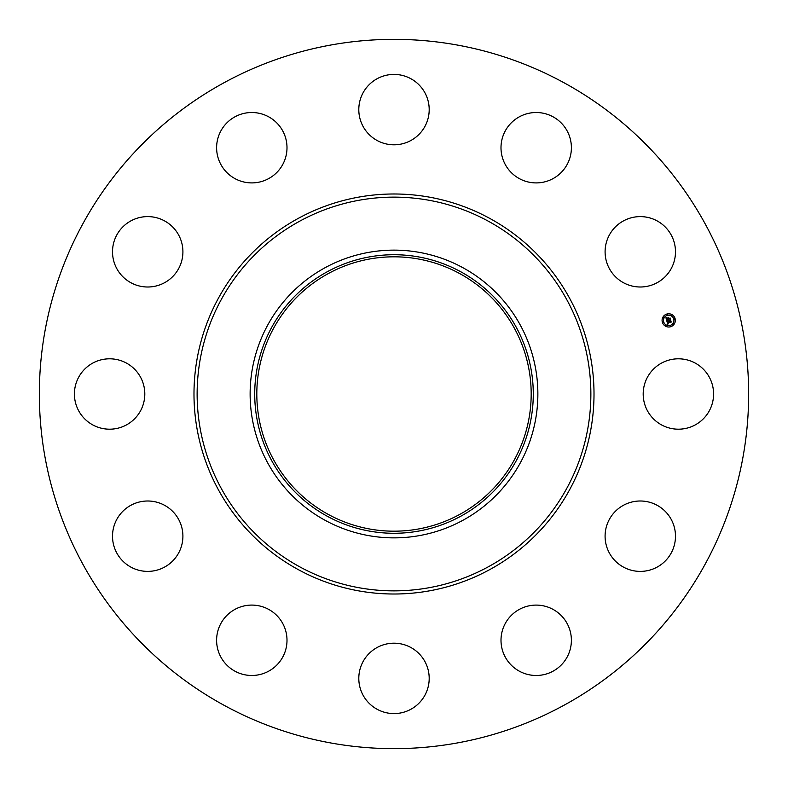 <?xml version="1.0" encoding="UTF-8"?>
<svg xmlns="http://www.w3.org/2000/svg" width="788" height="788" viewBox="0 0 788 788"><rect width="100%" height="100%" fill="white"/><g stroke="black" fill="none" stroke-linecap="round" stroke-linejoin="round"><path stroke-width="1.18" d="M647.5 377.127A35.194 35.194 0 0 1 695.262 363.11A35.194 35.194 0 0 1 709.279 410.873A35.194 35.194 0 0 1 661.516 424.89A35.194 35.194 0 0 1 647.5 377.127M223.969 705.23A354.649 354.649 0 0 1 82.77 223.969A354.649 354.649 0 0 1 564.031 82.77A354.649 354.649 0 0 1 705.23 564.031A354.649 354.649 0 0 1 223.969 705.23M462.97 267.743A143.869 143.869 0 0 1 462.97 520.257A143.869 143.869 0 0 1 250.131 394A143.869 143.869 0 0 1 462.97 267.743M460.773 516.229A139.279 139.279 0 0 1 271.771 460.773A139.279 139.279 0 0 1 327.227 271.771A139.279 139.279 0 0 1 516.229 327.227A139.279 139.279 0 0 1 460.773 516.229M328.232 514.387A137.171 137.171 0 0 1 273.613 328.232A137.171 137.171 0 0 1 459.768 273.613A137.171 137.171 0 0 1 514.387 459.768A137.171 137.171 0 0 1 328.232 514.387M166.022 281.868A35.194 35.194 0 0 1 117.658 270.117A35.194 35.194 0 0 1 129.399 221.743A35.194 35.194 0 0 1 177.773 233.494A35.194 35.194 0 0 1 166.022 281.868M535.367 605.105A35.194 35.194 0 0 1 571.379 639.462A35.194 35.194 0 0 1 537.022 675.474A35.194 35.194 0 0 1 501.01 641.117A35.194 35.194 0 0 1 535.367 605.105M252.633 182.895A35.194 35.194 0 0 1 216.621 148.538A35.194 35.194 0 0 1 250.978 112.526A35.194 35.194 0 0 1 286.99 146.883A35.194 35.194 0 0 1 252.633 182.895M410.873 647.5A35.194 35.194 0 0 1 424.89 695.262A35.194 35.194 0 0 1 377.127 709.279A35.194 35.194 0 0 1 363.11 661.516A35.194 35.194 0 0 1 410.873 647.5M377.127 140.5A35.194 35.194 0 0 1 363.11 92.738A35.194 35.194 0 0 1 410.873 78.721A35.194 35.194 0 0 1 424.89 126.484A35.194 35.194 0 0 1 377.127 140.5M281.868 621.978A35.194 35.194 0 0 1 270.117 670.342A35.194 35.194 0 0 1 221.743 658.601A35.194 35.194 0 0 1 233.494 610.227A35.194 35.194 0 0 1 281.868 621.978M506.132 166.022A35.194 35.194 0 0 1 517.883 117.658A35.194 35.194 0 0 1 566.257 129.399A35.194 35.194 0 0 1 554.506 177.773A35.194 35.194 0 0 1 506.132 166.022M182.895 535.367A35.194 35.194 0 0 1 148.538 571.379A35.194 35.194 0 0 1 112.526 537.022A35.194 35.194 0 0 1 146.883 501.01A35.194 35.194 0 0 1 182.895 535.367M605.105 252.633A35.194 35.194 0 0 1 639.462 216.621A35.194 35.194 0 0 1 675.474 250.978A35.194 35.194 0 0 1 641.117 286.99A35.194 35.194 0 0 1 605.105 252.633M140.5 410.873A35.194 35.194 0 0 1 92.738 424.89A35.194 35.194 0 0 1 78.721 377.127A35.194 35.194 0 0 1 126.484 363.11A35.194 35.194 0 0 1 140.5 410.873M621.978 506.132A35.194 35.194 0 0 1 670.342 517.883A35.194 35.194 0 0 1 658.601 566.257A35.194 35.194 0 0 1 610.227 554.506A35.194 35.194 0 0 1 621.978 506.132M666.983 313.998A6.629 6.629 0 0 1 675.099 318.677A6.629 6.629 0 0 1 670.411 326.793A6.629 6.629 0 0 1 662.304 322.105A6.629 6.629 0 0 1 666.983 313.998M667.347 315.358A5.22 5.22 0 0 1 673.74 319.041A5.22 5.22 0 0 1 670.046 325.434A5.22 5.22 0 0 1 663.654 321.75A5.22 5.22 0 0 1 667.347 315.358M666.825 320.913L667.741 321.08L667.406 322.223L670.667 321.031L671.002 322.312L667.791 322.755L668.46 323.454L667.584 322.814L668.47 323.612L667.712 324.252L666.825 320.913M666.973 320.706L667.83 320.952L666.973 320.706M667.534 321.366L667.584 321.967L670.805 320.637L671.189 322.065L670.765 320.805L667.525 322.075L667.534 321.366M665.939 317.741L666.894 317.978L666.697 319.652L668.007 319.298L666.806 319.435L666.776 318.194L666.865 319.347L667.938 319.061L667.239 318.313L668.401 317.997L668.244 319.239L669.918 318.401L670.283 319.78L666.717 320.647L665.939 317.741M666.165 317.544L667.022 317.83L666.165 317.544M668.49 317.761L667.259 318.165L668.49 317.761M668.411 318.933L670.086 317.958L670.519 319.573L670.046 318.135L668.352 319.022L668.254 318.362L668.411 318.933M662.875 321.543L663.082 322.312L662.875 321.543M667.062 314.284L667.269 315.062L667.062 314.284M663.466 317.042L663.673 317.82L663.466 317.042M674.311 318.47L674.518 319.248L674.311 318.47M671.553 314.875L671.76 315.653L671.553 314.875M670.332 326.498L670.125 325.73L670.332 326.498M665.84 325.907L665.633 325.139L665.84 325.907M673.927 323.74L673.72 322.972L673.927 323.74M488.383 221.231A196.872 196.872 0 0 1 566.769 488.383A196.872 196.872 0 0 1 299.617 566.769A196.872 196.872 0 0 1 221.231 299.617A196.872 196.872 0 0 1 488.383 221.231M489.89 218.473A200.014 200.014 0 0 1 569.527 489.89A200.014 200.014 0 0 1 298.11 569.527A200.014 200.014 0 0 1 218.473 298.11A200.014 200.014 0 0 1 489.89 218.473"/></g></svg>
